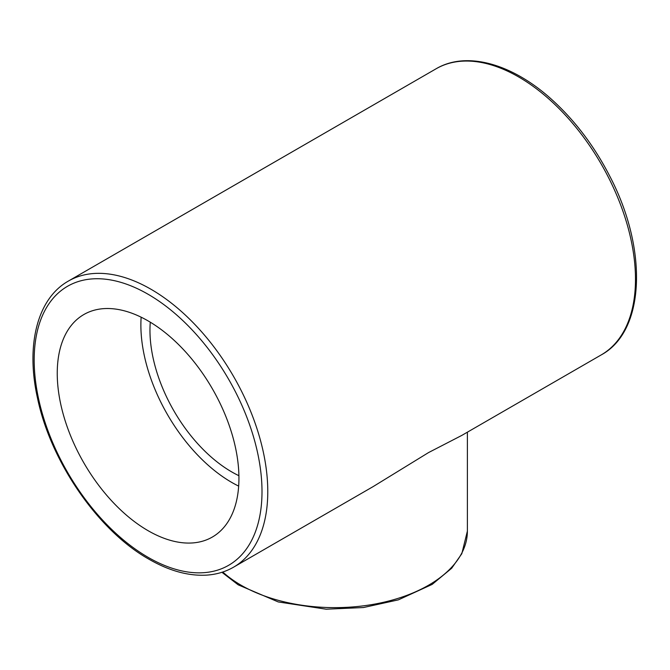<?xml version="1.0" encoding="UTF-8"?>
<svg xmlns="http://www.w3.org/2000/svg" width="670" height="670" viewBox="0 0 670 670"><rect width="100%" height="100%" fill="white"/><g stroke="black" fill="none" stroke-linecap="round" stroke-linejoin="round"><path stroke-width="1" d="M436.095 68.784L68.382 281.073A165.18 95.366 -120 0 1 233.57 376.448A165.18 95.366 -120 0 1 233.562 567.18L373.106 486.621L428.557 452.568L461.739 435.441L601.275 354.882A165.18 95.366 60 0 0 601.275 164.15A165.18 95.366 60 0 0 436.095 68.784C466.806 50.577 513.061 63.91 552.834 100.508C575.706 121.479 594.776 146.889 610.06 176.754C647.94 249.332 645.252 331.106 601.275 354.882M148.095 320.897A128.472 74.177 60 0 1 232.021 434.11A128.472 74.177 60 0 1 212.331 537.055A128.472 74.177 60 0 1 83.851 462.878A128.472 74.177 60 0 1 83.851 314.531A128.472 74.177 60 0 1 148.095 320.897M238.671 486.11A128.472 74.177 60 0 1 141.144 317.195M150.281 322.186A115.625 66.757 -120 0 0 231.728 471.915A115.625 66.757 -120 0 0 238.914 475.7M221.921 572.297L238.177 584.826L278.243 601.936L326.181 609.197L363.4 607.539L398.357 599.868L432.192 584.382L451.681 568.235L461.814 553.696L467.384 531.109A132.551 76.531 180 0 1 371.708 604.616A132.551 76.531 180 0 1 222.8 572.013M148.095 557.331A161.102 93.013 60 0 1 49.438 303.066A161.102 93.013 60 0 1 246.744 416.983A161.102 93.013 60 0 1 148.095 557.331M467.384 531.109L467.384 432.183M233.562 567.18C225.304 571.929 216.117 574.584 206.008 575.162C187.96 576.024 168.932 570.706 148.933 559.199C98.281 530.824 50.66 461.823 37.486 398.039C25.678 345.293 37.26 298.569 68.382 281.073"/></g></svg>
